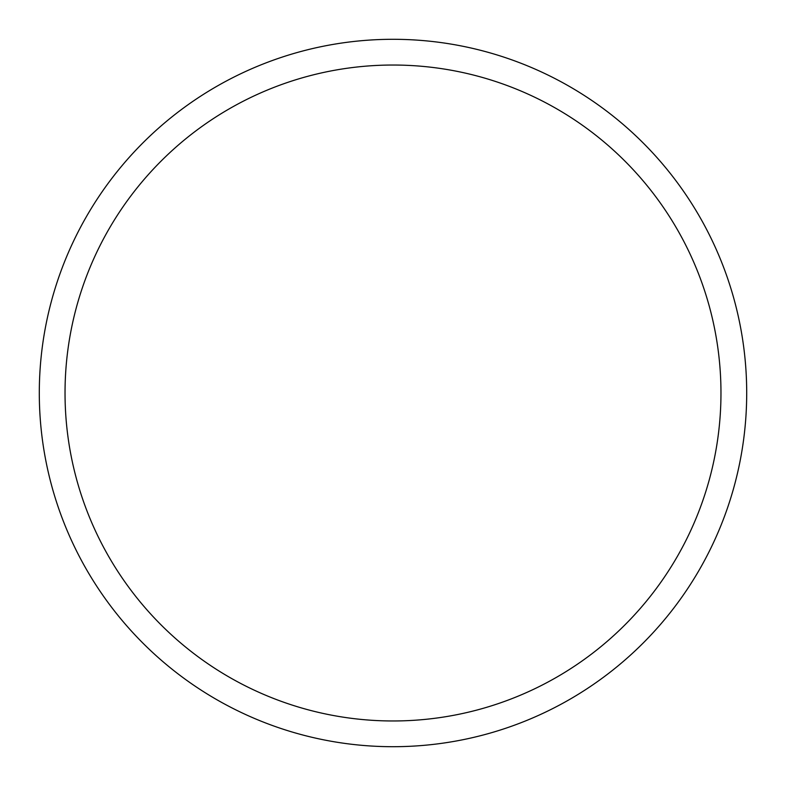 <?xml version="1.0" encoding="UTF-8"?>
<svg xmlns="http://www.w3.org/2000/svg" width="786" height="786" viewBox="0 0 786 786"><rect width="100%" height="100%" fill="white"/><g stroke="black" fill="none" stroke-linecap="round" stroke-linejoin="round"><path stroke-width="1.18" d="M746.7 393A353.7 353.7 0 0 0 393 39.3A353.7 353.7 0 0 0 39.3 393A353.7 353.7 0 0 0 393 746.7A353.7 353.7 0 0 0 746.7 393M65.032 393A327.968 327.968 0 0 0 393 720.968A327.968 327.968 0 0 0 720.968 393A327.968 327.968 0 0 0 393 65.032A327.968 327.968 0 0 0 65.032 393"/></g></svg>

